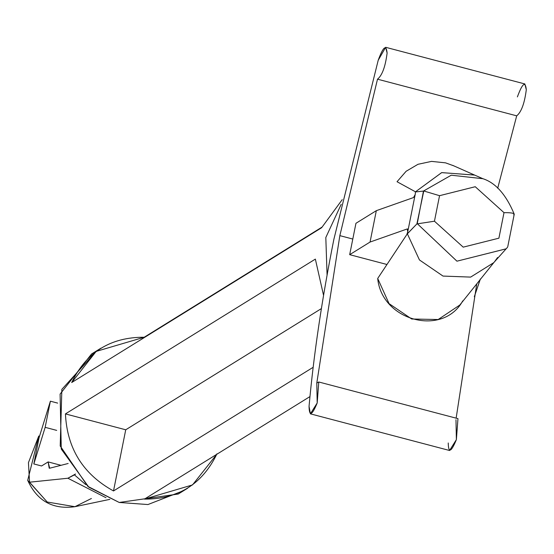 <?xml version="1.0" encoding="UTF-8"?>
<svg xmlns="http://www.w3.org/2000/svg" width="554" height="554" viewBox="0 0 554 554"><rect width="100%" height="100%" fill="white"/><g stroke="black" fill="none" stroke-linecap="round" stroke-linejoin="round"><path stroke-width="0.83" d="M333.868 239.342L378.202 60.268L385.66 47.298L387.114 53.052C385.362 66.722 382.163 75.427 377.509 79.18L339.844 235.637L316.791 383.043L318.779 381.99L317.193 402.98L310.392 413.845L309.049 406.331C313.702 354.671 321.971 299.008 333.868 239.342C321.971 299.008 313.702 354.671 309.049 406.331C309.257 416.746 311.971 415.632 317.193 402.98L316.791 383.043L339.844 235.637L352.732 239.03L339.844 235.637L377.509 79.18L516.695 115.834L377.509 79.18C382.163 75.427 385.362 66.722 387.114 53.052C386.186 44.209 383.216 46.612 378.202 60.268L333.868 239.342M456.143 418.166L476.752 283.89L456.143 418.166M386.969 264.493L349.678 254.674L355.945 223.297L349.678 254.674L370.051 242.05L407.259 228.934L407.73 231.842L415.32 193.858L407.869 231.157L407.259 228.934L370.051 242.05L376.325 210.672L370.051 242.05L349.678 254.674L386.969 264.493M397.031 181.726L406.124 171.276L418 164.289L431.559 161.387L445.568 162.855L453.733 165.826L445.568 162.855L431.559 161.387L418 164.289L406.124 171.276L397.031 181.726L415.32 191.719L397.031 181.726M514.216 214.107C506.072 194.606 495.608 182.799 482.811 178.672L474.543 175.043L441.649 172.626L415.396 191.878L441.711 172.606L474.653 175.092L452.653 165.341M504.001 212.66L475.242 186.719L439.551 195.687L434.447 221.205L463.206 247.146L498.905 238.178L504.001 212.66L498.905 238.178L463.206 247.146L434.447 221.205L416.899 223.913L423.775 190.978L439.551 195.687L475.242 186.719L504.001 212.66C511.522 212.57 514.832 213.255 513.932 214.723L513.69 214.827M415.708 191.933L423.464 191.068L415.708 191.933M493.69 262.707L470.658 277.097L443.013 276.072L419.44 259.944L407.342 233.767L406.92 234.28L407.73 231.842L406.92 234.28L416.899 223.913L407.342 233.767L419.44 259.937L442.999 276.072L470.637 277.104L493.676 262.721L506.127 248.829L456.932 261.183L417.245 223.657L456.946 261.183L506.148 248.801L507.478 247.319L506.127 248.829M415.396 191.878L415.32 193.858L415.396 191.878M462.756 300.87C442.965 337.061 381.768 320.946 377.696 278.468L406.733 234.695L377.696 278.468L389.067 303.634L411.705 319L438.172 319.526L459.792 305.046L494.244 262.063M497.575 257.527L494.812 261.356M406.92 234.28L406.733 234.695L406.92 234.28M482.887 178.707L451.254 175.203L423.464 191.068L417.245 223.657M434.447 221.205L439.551 195.687L423.775 190.978M415.181 194.544L413.533 197.556L376.325 210.672L355.945 223.297L376.325 210.672L413.533 197.556L415.181 194.544M517.388 96.915C522.401 83.266 525.372 80.863 526.3 89.706C524.548 103.369 521.349 112.081 516.695 115.834L497.7 188.215L516.695 115.834C521.349 112.081 524.548 103.369 526.3 89.706L524.846 83.952L385.66 47.298M310.392 413.845L449.578 450.499L456.378 439.634L457.964 418.644L318.779 381.99M455.977 419.697L456.378 439.634C451.157 452.286 448.442 453.401 448.234 442.978M61.016 465.312L48.115 461.918L49.216 468.206L49.68 468.206L48.115 461.918L41.564 465.976L48.115 461.918L61.016 465.312M38.78 436.005L28.441 462.652L29.549 482.202L67.886 478.234L75.51 474.009L74.444 474.875L85.78 484.639L74.444 474.875L67.886 478.234L106.029 497.734L67.886 478.234L29.549 482.202L47.235 502.035L74.922 506.702L47.235 502.035L27.7 480.332L38.78 436.005M68.156 463.49L49.68 468.206L68.156 463.49M91.41 498.489L74.922 506.702L109.831 499.362M182.862 490.927L147.953 504.549L119.214 502.464L87.844 486.37L60.206 445.977L61.854 389.358L96.354 351.264L91.528 354.006L60.102 394.095L61.272 449.052L88.806 487.153L119.214 502.464L178.256 494.029L187.695 488.178M341.202 204.308L325.814 237.528L327.075 275.123L325.814 237.528L341.202 204.308M480.179 279.611L474.307 296.757L480.311 279.022M216.739 454.322L192.501 484.93L144.435 499.106L309.963 396.581L144.435 499.106C178.125 499.251 202.3 484.154 216.96 453.809M315.358 259.106L323.557 295.379L315.358 259.106L65.434 413.907L315.358 259.106M313.155 367.295L113.508 490.955C83.128 474.238 67.103 448.553 65.434 413.907C67.103 448.553 83.128 474.238 113.508 490.955L125.73 429.786L65.434 413.907L125.73 429.786L321.396 308.592L125.73 429.786L113.508 490.955L313.155 367.295M342.227 199.648L321.625 227.729L71.701 382.53L96.154 351.409L144.22 337.241L321.846 227.223L144.22 337.241C110.537 337.088 86.362 352.185 71.701 382.53L321.625 227.729L342.227 199.648M144.137 337.663L144.22 337.241L144.137 337.663M56.681 430.382L45.158 427.342L33.829 463.94L41.564 465.976L33.829 463.94L45.158 427.342L56.681 430.382M39.05 437.792L50.386 401.193L57.671 403.118L50.386 401.193L45.158 427.342L50.386 401.193L39.05 437.792L33.829 463.94L39.05 437.792M407.737 229.058L407.259 228.934L407.737 229.058M514.223 214.301L507.734 246.793M74.922 506.702C52.796 509.722 37.056 500.927 27.7 480.332M91.528 354.006L100.967 348.161"/></g></svg>
